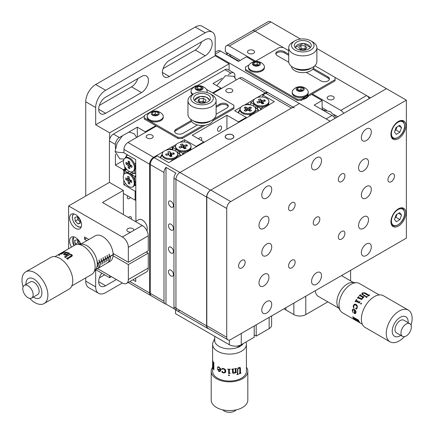 <?xml version="1.0" encoding="UTF-8"?>
<svg xmlns="http://www.w3.org/2000/svg" width="434" height="434" viewBox="0 0 434 434"><rect width="100%" height="100%" fill="white"/><g stroke="black" fill="none" stroke-linecap="round" stroke-linejoin="round"><path stroke-width="0.65" d="M127.634 195.875A2.886 1.665 120 0 0 127.303 197.351A2.886 1.665 120 0 0 127.9 198.674A2.886 1.665 120 0 0 130.455 197.503M131.193 219.089A2.886 1.665 120 0 0 131.383 217.987A2.886 1.665 120 0 0 130.786 216.669A2.886 1.665 120 0 0 128.486 217.521M234.892 77.648L234.892 75.445A5.631 3.25 120 0 0 233.725 72.863A5.631 3.25 120 0 0 230.91 73.145L228.322 74.637M197.253 85.677L224.937 69.695A5.631 3.25 -60 0 1 227.752 69.418L233.725 72.863M221.948 78.321L212.986 83.491L220.949 88.091L220.949 88.78M123.766 174.68L123.766 170.643L123.37 170.416L123.37 169.727L125.556 168.463M123.37 169.727L115.401 165.126L123.609 160.39M137.307 137.073L137.307 127.184L145.276 131.784L155.828 125.692M145.276 132.473L145.276 131.784M212.589 92.919L220.949 88.091M123.37 170.416L126.158 168.804M123.766 170.643L126.457 169.092M123.37 193.412L135.12 200.193L135.12 191.226L123.766 184.672L123.766 179.947M123.766 184.672L125.632 183.598M135.12 191.226L135.913 190.765M135.12 200.193L135.913 199.738M122.372 135.809L119.383 137.535A5.631 3.25 120 0 0 115.401 144.43L115.401 148.466M115.401 144.43L109.428 140.979A5.631 3.25 -60 0 1 113.41 134.084L144.278 116.263M115.401 154.195L115.401 165.126M109.428 140.979L109.428 182.372L68.605 205.944L122.372 236.991L142.287 225.49A8.447 4.877 60 0 1 148.26 235.841L148.26 250.787L128.345 262.282L113.062 253.461M137.307 127.184L128.746 132.126M168.473 271.657A3.521 2.034 -120 0 0 170.014 275.199A3.521 2.034 -120 0 0 172.727 276.143A3.521 2.034 -120 0 0 173.454 274.532A3.521 2.034 -120 0 0 171.918 270.99A3.521 2.034 -120 0 0 169.206 270.046A3.521 2.034 -120 0 0 168.473 271.657M168.473 225.664A3.521 2.034 -120 0 0 170.014 229.206A3.521 2.034 -120 0 0 172.727 230.15A3.521 2.034 -120 0 0 173.454 228.539A3.521 2.034 -120 0 0 171.918 224.996A3.521 2.034 -120 0 0 169.206 224.052A3.521 2.034 -120 0 0 168.473 225.664M168.473 248.66A3.521 2.034 -120 0 0 170.014 252.203A3.521 2.034 -120 0 0 172.727 253.147A3.521 2.034 -120 0 0 173.454 251.536A3.521 2.034 -120 0 0 171.918 247.993A3.521 2.034 -120 0 0 169.206 247.049A3.521 2.034 -120 0 0 168.473 248.66M168.473 202.667A3.521 2.034 -120 0 0 170.014 206.21A3.521 2.034 -120 0 0 172.727 207.154A3.521 2.034 -120 0 0 173.454 205.542A3.521 2.034 -120 0 0 171.918 202A3.521 2.034 -120 0 0 169.206 201.056A3.521 2.034 -120 0 0 168.473 202.667M226.429 134.947A4.367 2.523 180 0 1 231.186 134.399A4.367 2.523 180 0 1 233.883 136.726A4.367 2.523 180 0 1 232.602 138.511A4.367 2.523 180 0 1 227.845 139.054A4.367 2.523 180 0 1 225.148 136.726A4.367 2.523 180 0 1 226.429 134.947M294.268 107.816A5.631 3.25 120 0 0 291.453 108.099L265.76 93.267L262.771 94.992L274.326 101.659L262.575 108.674L168.772 162.598L157.222 155.931L154.238 157.65L179.926 172.488A5.631 3.25 120 0 0 175.944 179.383L175.944 308.162A5.631 3.25 120 0 0 177.11 310.739A5.631 3.25 120 0 0 179.926 310.462M265.76 93.267A5.631 3.25 -60 0 1 268.575 92.984L293.102 107.144M173.953 307.012A5.631 3.25 -60 0 0 175.119 309.588L177.11 310.739A5.631 3.25 -60 0 1 175.944 308.162L175.944 179.383A5.631 3.25 -60 0 1 179.926 172.488L299.417 103.498L330.084 121.205L210.593 190.19A5.631 3.25 120 0 0 206.611 197.09L173.953 178.233L173.953 307.012L206.611 325.869A5.631 3.25 120 0 0 207.778 328.446A5.631 3.25 120 0 0 208.624 328.701M173.953 178.233A5.631 3.25 -60 0 1 175.944 173.101L165.989 167.35A5.631 3.25 120 0 0 163.992 172.488L163.992 301.261A5.631 3.25 120 0 0 165.159 303.843A5.631 3.25 120 0 0 165.989 304.098L174.484 309.003M165.159 303.843L151.423 295.907A5.631 3.25 -60 0 1 150.251 293.33L163.992 301.261M163.992 172.488L150.251 164.551A5.631 3.25 -60 0 1 154.238 157.65M210.593 190.19L179.926 172.488L291.453 108.099M262.771 94.992L262.771 97.053M150.251 164.551L150.251 293.33M165.989 167.35L165.989 304.098M219.555 126.321A2.886 1.665 120 0 0 217.673 128.865A2.886 1.665 120 0 0 218.112 131.177A2.886 1.665 120 0 0 219.555 131.035A2.886 1.665 120 0 0 221.443 128.491A2.886 1.665 120 0 0 220.998 126.18A2.886 1.665 120 0 0 219.555 126.321M201.354 140.475A2.886 1.665 120 0 0 201.088 137.676A2.886 1.665 120 0 0 199.64 137.822A2.886 1.665 120 0 0 198.528 138.842M231.805 89.182A3.521 2.034 0 0 0 227.969 88.742A3.521 2.034 0 0 0 225.794 90.619A3.521 2.034 0 0 0 226.825 92.057A3.521 2.034 0 0 0 230.666 92.496A3.521 2.034 0 0 0 232.836 90.619A3.521 2.034 0 0 0 231.805 89.182M152.144 135.175A3.521 2.034 0 0 0 148.309 134.735A3.521 2.034 0 0 0 146.133 136.612A3.521 2.034 0 0 0 147.164 138.05A3.521 2.034 0 0 0 151.005 138.489A3.521 2.034 0 0 0 153.175 136.612A3.521 2.034 0 0 0 152.144 135.175M163.553 151.585L153.641 157.309A5.631 3.25 120 0 0 149.654 164.209L123.967 149.377L123.967 152.822L135.717 159.609L135.913 221.269M135.717 278.123L135.717 281.487L132.815 279.811M184.51 141.967L184.51 139.715L179.92 142.368M176.35 144.424L165.631 150.386M172.358 149.833L172.358 146.73M196.059 147.077L196.059 146.383L184.51 139.715M203.823 142.591L203.823 141.902L196.059 146.383M238.478 122.583L238.478 121.894L226.928 115.227L192.273 135.234L203.823 141.902M226.928 129.256L226.928 115.227M246.246 118.102L246.246 117.413L238.478 121.894M240.875 107.171L234.691 110.741L246.246 117.413M246.843 104.697L246.843 103.726L244.445 105.115M213.186 93.267L239.47 78.087A5.631 3.25 -60 0 1 242.291 77.811L267.979 92.643A5.631 3.25 120 0 0 265.163 92.919L256.841 97.726M268.261 92.843A5.631 3.25 120 0 0 267.979 92.643M254.763 98.925L246.843 103.726M123.967 149.377A5.631 3.25 -60 0 1 127.949 142.477L156.424 126.034M129.826 281.536L149.654 292.983A5.631 3.25 120 0 0 150.82 295.565A5.631 3.25 120 0 0 151.135 295.706M149.654 292.983L149.654 164.209M172.162 149.801L172.162 146.616M175.916 151.222L175.916 149.475L172.759 147.652L172.759 149.914M175.607 146.844A7.747 4.47 0 0 0 176.54 149.475L175.916 149.475M175.596 146.014L172.759 147.652M177.962 153.186L177.962 150.538M179.329 153.972L179.329 151.33M179.557 154.103L179.557 151.379M182.714 154.781L182.714 153.397L183.907 154.086M179.557 151.216A7.747 4.47 0 0 0 186.007 151.499L182.714 153.397L179.557 151.574M190.548 150.256L190.26 149.28M186.007 151.499L188.66 150.538M190.521 148.938L191.676 149.605M255.832 105.587L255.832 108.229M257.199 106.373L257.199 109.015M253.461 101.057L250.624 102.695L254.405 104.518A7.747 4.47 0 0 1 253.478 101.887M253.781 104.518L253.781 106.265M250.624 102.695L250.624 104.963M257.422 106.422L257.422 109.151M260.584 109.824L260.584 108.44L263.877 106.542L266.525 105.581M257.422 106.618L261.778 109.135M257.422 106.259A7.747 4.47 0 0 0 263.877 106.542M268.358 105.104L268.131 104.323M268.391 103.981L269.346 104.534M124.764 166.564L124.764 168.001L126.272 168.875M125.035 158.209L127.102 154.634M127.45 154.835L125.735 157.808M131.616 171.962L134.719 173.752L134.719 169.944A7.747 4.47 -120 0 1 133.195 171.338M135.717 165.343L134.882 165.148L134.676 164.399L135.717 162.598M135.218 167.453L134.882 165.148M135.717 173.177L134.719 173.752M177.425 152.871L180.522 154.661L177.229 156.566A7.747 4.47 0 0 0 177.674 154.547M169.325 149.632L170.567 148.916L172.076 149.784M162.224 154.857L160.509 157.824M160.162 157.623L162.224 154.048M171.365 161.101L172.406 159.3L173.155 159.104L173.741 159.728M173.155 159.104L175.206 158.312M180.522 155.811L180.522 154.661M255.539 109.59A7.747 4.47 0 0 1 255.1 111.609L258.393 109.71L255.29 107.914M258.393 109.71L258.393 111.088M251.753 114.923L251.02 114.147L253.071 113.355M250.228 114.847L250.228 115.802M249.941 104.827L248.432 103.959L247.19 104.675M240.094 109.9L238.374 112.867M249.029 116.491L250.272 114.343M238.027 112.666L240.094 109.091M135.913 185.936L134.676 185.22L134.719 176.28L131.562 174.457L133.753 173.193M135.913 176.969L134.719 176.28L135.913 175.591M134.882 184.884L135.913 184.64M134.719 180.083A7.747 4.47 -120 0 0 131.252 174.636L131.562 174.457M128.187 172.819L124.764 170.529L124.764 173.551M126.728 169.396L124.764 170.529M127.922 172.352L129.435 171.479M131.236 174.381L133.526 173.063M129.869 173.595L132.158 172.271M191.6 121.477L176.041 130.46A4.931 2.848 0 0 0 174.701 131.898M191.112 120.614L176.041 129.31A4.931 2.848 0 0 0 174.598 131.323A4.931 2.848 0 0 0 176.041 133.336A4.931 2.848 0 0 0 183.012 133.336L197.497 124.976M216.116 114.223L226.825 108.039A4.931 2.848 0 0 0 228.268 106.026A4.931 2.848 0 0 0 225.23 103.4A4.931 2.848 0 0 0 219.854 104.014L216.116 106.178M228.17 106.601A4.931 2.848 0 0 0 224.758 104.453A4.931 2.848 0 0 0 219.854 105.164L216.116 107.328M213.278 119.426L233.899 107.523L233.899 105.223L206.497 89.404M200.302 85.829L196.059 85.677L144.278 115.569L144.278 117.869L178.135 137.415L182.117 137.415L202.738 125.513M182.117 137.415L182.117 138.565L205.146 125.269M212.861 120.82L233.899 108.674L233.899 107.523M182.117 138.565L178.135 138.565L178.135 137.415M144.278 117.869L144.278 119.019L178.135 138.565M208.005 94.872A8.447 4.877 0 0 0 198.799 93.82A8.447 4.877 0 0 0 193.586 98.323A8.447 4.877 0 0 0 196.059 101.773A8.447 4.877 0 0 0 205.266 102.831A8.447 4.877 0 0 0 210.479 98.323A8.447 4.877 0 0 0 208.005 94.872M194.069 102.923A11.268 6.505 0 0 0 209.996 102.923A11.268 6.505 0 0 0 209.996 93.728A11.268 6.505 0 0 0 209.996 93.722L211.987 94.872A14.083 8.132 180 0 1 216.116 100.623A14.083 8.132 180 0 1 207.419 108.137A14.083 8.132 180 0 1 192.072 106.373A14.083 8.132 180 0 1 187.949 100.623A14.083 8.132 180 0 1 192.072 94.872L194.069 93.728A11.268 6.505 0 0 0 194.069 102.923M211.987 120.169L209.996 121.319A11.268 6.505 180 0 1 194.069 121.319L192.072 120.169A14.083 8.132 0 0 0 211.987 120.169A14.083 8.132 0 0 0 216.116 114.419L216.116 100.623M210.881 120.744A11.268 6.505 180 0 1 194.069 121.319L192.072 120.169A14.083 8.132 0 0 1 187.949 114.419L187.949 100.623M211.987 94.872L209.996 93.728A11.268 6.505 0 0 0 194.069 93.728M232.505 138.451A4.226 2.441 180 0 1 226.526 138.451A4.226 2.441 180 0 1 226.526 135.001A4.226 2.441 180 0 1 232.505 135.001A4.226 2.441 180 0 1 232.505 138.451M213.289 119.307A11.268 6.505 180 0 1 206.112 125.084A11.268 6.505 180 0 1 194.069 123.619A11.268 6.505 180 0 1 190.776 119.307M206.752 92.42A8.029 4.633 0 0 0 207.04 91.547A8.029 4.633 0 0 0 207.072 91.129A8.029 4.633 0 0 0 206.264 89.1A9.439 9.439 0 0 0 191.828 89.1A8.029 4.633 0 0 0 191.052 90.711A8.029 4.633 0 0 0 191.02 91.129A8.029 4.633 0 0 0 193.135 94.265M203.041 88.417A4.014 2.316 0 0 0 199.407 85.899A4.014 2.316 0 0 0 195.05 87.999A4.014 2.316 0 0 0 198.685 90.516A4.014 2.316 0 0 0 203.041 88.417M207.029 92.496A8.029 4.633 0 0 0 207.072 92.003L207.072 91.129M201.68 87.625A8.029 4.633 0 0 0 200.92 87.494M202.282 88.373L200.41 89.909L197.172 89.74L195.805 88.037L197.682 86.502L200.92 86.67L202.282 88.373M191.02 91.129L191.02 92.003A8.029 4.633 0 0 0 192.463 94.65M196.965 89.48L197.682 88.894L200.92 89.062L200.92 86.67M197.682 88.894L197.682 86.502M201.002 89.426A2.816 1.627 0 0 0 199.298 88.981A2.816 1.627 0 0 0 196.976 89.496M147.207 116.42L147.207 116.42A8.029 4.633 0 0 0 155.226 121.053A8.029 4.633 0 0 0 163.26 116.426A8.029 4.633 0 0 0 163.26 116.42A8.029 4.633 0 0 0 162.452 114.397A9.439 9.439 0 0 0 148.016 114.397A8.029 4.633 0 0 0 147.207 116.42L147.207 117.294A8.029 4.633 0 0 0 155.231 121.932A8.029 4.633 0 0 0 163.26 117.299A8.029 4.633 0 0 0 163.26 117.294L163.26 116.42M155.236 111.185A4.014 2.316 0 0 0 151.216 113.502A4.014 2.316 0 0 0 155.231 115.818A4.014 2.316 0 0 0 159.245 113.502A4.014 2.316 0 0 0 155.236 111.185M158.052 112.563L158.047 114.44L155.231 115.379L152.415 114.44L152.415 112.563L155.236 111.625L158.052 112.563M153.186 114.695L155.236 114.017L157.276 114.695M155.236 114.017L155.236 111.625M152.415 114.44L152.415 112.563M157.195 114.728A2.816 1.627 0 0 0 153.273 114.728M199.168 101.903L199.19 98.865L197.975 101.165L200.817 102.923L204.875 102.381L206.09 100.08L203.248 98.323L203.248 101.312L204.897 102.337A3.608 2.083 0 0 0 204.669 102.191A3.608 2.083 0 0 0 201.219 101.583A3.608 2.083 0 0 0 199.521 102.12M203.248 98.323L199.19 98.865M203.248 101.312L199.19 101.854M175.569 146.383L175.569 147.305A7.747 4.47 0 0 0 176.437 149.367A7.747 4.47 0 0 0 177.837 150.468A7.747 4.47 0 0 0 188.79 150.468A7.747 4.47 0 0 0 191.058 147.305L191.058 146.383A7.747 4.47 0 0 0 190.19 144.327A7.747 4.47 0 0 0 181.477 142.043A7.747 4.47 0 0 0 175.569 146.383A7.747 4.47 0 0 0 176.437 148.444A7.747 4.47 0 0 0 185.15 150.728A7.747 4.47 0 0 0 191.058 146.383M184.917 148.65L185.003 146.958L186.181 148.276L184.331 148.829L183.153 147.517A1.964 1.134 0 0 1 182.318 147.359L180.039 148.043L179.085 146.974L181.358 146.291L181.483 147.614M185.003 146.958A1.964 1.134 0 0 0 185.269 146.475L187.542 145.797L186.582 144.728L185.85 146.301M184.938 148.254L184.727 148.71M184.032 148.493L184.309 145.412L186.582 144.728M183.598 148.01L183.474 145.254A1.964 1.134 0 0 1 184.309 145.412M181.7 147.544L181.624 145.808L180.441 144.495L182.291 143.942L183.474 145.254M182.291 143.942L183.056 147.506M181.624 145.808A1.964 1.134 0 0 0 181.358 146.291M132.62 186.897L133.417 186.436A7.747 4.47 -120 0 0 135.017 182.893A7.747 4.47 -120 0 0 129.544 173.405A7.747 4.47 -120 0 0 129.05 173.144A7.747 4.47 -120 0 0 125.67 173.02L124.873 173.481A7.747 4.47 -120 0 0 123.788 180.007A7.747 4.47 -120 0 0 129.24 186.772A7.747 4.47 -120 0 0 132.62 186.897A7.747 4.47 -120 0 0 133.705 180.37A7.747 4.47 -120 0 0 128.252 173.605A7.747 4.47 -120 0 0 124.873 173.481M129.272 177.783L127.905 178.428L127.742 176.253L129.207 176.947L129.375 179.123A1.964 1.134 -120 0 1 129.847 179.855L131.654 180.712L131.784 182.481L129.983 181.629L131.475 180.625M129.918 181.721L129.587 181.949A1.964 1.134 -120 0 0 129.771 181.857A1.964 1.134 -120 0 0 129.983 181.629M129.587 181.949L129.75 184.124L128.28 183.436L130.813 180.311M129.663 179.519L127.639 180.522L125.838 179.671L125.703 177.897L127.509 178.748A1.964 1.134 -120 0 1 127.905 178.428M125.838 179.671L129.354 178.862M130.032 179.942L128.117 181.255A1.964 1.134 -120 0 1 127.639 180.522M128.28 183.436L128.117 181.255M132.815 171.604L133.612 171.142A7.747 4.47 -120 0 0 135.218 167.6A7.747 4.47 -120 0 0 129.739 158.112L131.383 159.061L129.739 158.112A7.747 4.47 -120 0 0 125.871 157.732L125.073 158.188A7.747 4.47 -120 0 0 123.885 164.394A7.747 4.47 -120 0 0 128.947 171.218A7.747 4.47 -120 0 0 132.815 171.604A7.747 4.47 -120 0 0 134.003 165.397A7.747 4.47 -120 0 0 128.947 158.573A7.747 4.47 -120 0 0 125.073 158.188M129.679 162.435L127.77 163.368A1.964 1.134 -120 0 1 128.209 163.113L128.209 161.025L129.679 161.871L129.679 163.965A1.964 1.134 -120 0 1 130.119 164.725L131.931 165.772L131.931 167.475L130.119 166.428L131.469 165.506M129.771 164.09L127.77 165.072L125.958 164.025L125.958 162.321L127.77 163.368M128.209 161.887L129.332 161.67M125.958 164.025L129.679 163.303M131.448 165.49L129.679 166.678A1.964 1.134 -120 0 0 129.972 166.564A1.964 1.134 -120 0 0 130.119 166.428M129.679 166.678L129.679 168.772L128.209 167.92L130.694 165.056M130.059 164.584L128.209 165.826L128.209 167.92M127.77 165.072A1.964 1.134 -120 0 0 128.209 165.826M128.312 161.085A4.883 2.821 -120 0 0 128.345 161.86M129.164 164.388A4.883 2.821 -120 0 0 129.495 164.963M162.224 154.086L162.224 155.009A7.747 4.47 0 0 0 164.491 158.171A7.747 4.47 0 0 0 171.913 159.338A7.747 4.47 0 0 0 175.444 158.171A7.747 4.47 0 0 0 177.712 155.009L177.712 154.086A7.747 4.47 0 0 0 168.029 149.763A7.747 4.47 0 0 0 162.224 154.086A7.747 4.47 0 0 0 171.913 158.415A7.747 4.47 0 0 0 177.712 154.086M168.582 154.916L168.544 153.311L167.898 151.878L169.916 151.574L170.486 156.533M168.224 154.971L168.099 153.744A1.964 1.134 0 0 1 168.544 153.311M171.354 156.403L171.397 154.867L172.038 156.3L170.019 156.603L169.379 155.171A1.964 1.134 0 0 1 168.62 154.911L166.141 155.285L165.62 154.119L168.099 153.744M165.62 154.119L166.352 155.253M171.397 154.867A1.964 1.134 0 0 0 171.837 154.428L174.322 154.059L173.795 152.893L173.063 154.249M171.001 156.452L171.316 153.267L173.795 152.893M170.649 156.506L170.562 153.007A1.964 1.134 0 0 1 171.316 153.267M169.916 151.574L170.562 153.007M253.434 101.431L253.434 102.348A7.747 4.47 0 0 0 254.15 104.225A7.747 4.47 0 0 0 255.702 105.511A7.747 4.47 0 0 0 266.655 105.511A7.747 4.47 0 0 0 268.923 102.348L268.923 101.431A7.747 4.47 0 0 0 268.207 99.549A7.747 4.47 0 0 0 259.516 97.064A7.747 4.47 0 0 0 253.434 101.431A7.747 4.47 0 0 0 254.15 103.308A7.747 4.47 0 0 0 262.847 105.798A7.747 4.47 0 0 0 268.923 101.431M262.749 103.699L262.825 102.044L263.899 103.39L262.011 103.894L260.932 102.554A1.964 1.134 0 0 1 260.107 102.381L257.785 102.999L256.906 101.909L259.234 101.285L259.358 102.581M262.825 102.044A1.964 1.134 0 0 0 263.123 101.572L265.451 100.948L264.577 99.858L263.839 101.382M261.941 103.813L262.25 100.482L264.577 99.858M261.55 103.325L261.425 100.303A1.964 1.134 0 0 1 262.25 100.482M259.608 102.511L259.537 100.813L258.458 99.467L260.351 98.963L261.425 100.303M260.351 98.963L261.084 102.744M259.537 100.813A1.964 1.134 0 0 0 259.234 101.285M249.93 114.934A4.883 2.821 0 0 0 251.259 114.402M240.094 109.135L240.094 110.052A7.747 4.47 0 0 0 242.362 113.214L244.006 114.164L242.362 113.214A7.747 4.47 0 0 0 253.315 113.214A7.747 4.47 0 0 0 255.583 110.052L255.583 109.135A7.747 4.47 0 0 0 253.315 105.972A7.747 4.47 0 0 0 244.874 105.001A7.747 4.47 0 0 0 240.094 109.135A7.747 4.47 0 0 0 242.362 112.292A7.747 4.47 0 0 0 250.803 113.263A7.747 4.47 0 0 0 255.583 109.135M249.626 111.017L249.751 109.384L251.563 110.431L250.087 111.283L248.275 110.236A1.964 1.134 0 0 1 247.396 110.236L245.584 111.283L244.114 110.431L245.926 109.384L246.045 111.017M249.599 111.001L249.751 108.88L251.563 107.833L250.087 106.981L248.85 110.567M248.118 110.252L248.275 108.028L250.087 106.981M247.554 110.252L247.396 108.028A1.964 1.134 0 0 1 248.275 108.028M246.073 111.001L245.926 108.88L244.114 107.833L245.584 106.981L247.396 108.028M245.584 106.981L246.827 110.567M245.926 108.88A1.964 1.134 0 0 0 245.877 109.189A1.964 1.134 0 0 0 245.926 109.384M249.751 109.384A1.964 1.134 0 0 0 249.751 108.88M254.617 61.536L246.441 56.816L238.478 61.416L220.553 51.071L215.177 54.174M322.12 109.71L322.12 100.509L311.563 94.417M215.177 54.863L326.102 118.905L332.075 115.455L314.156 105.109L322.12 100.509M332.075 115.455A5.631 3.25 60 0 1 334.896 118.428M215.177 52.27L217.738 50.789A5.631 3.25 60 0 1 220.553 51.071M333.171 96.429A3.521 2.034 0 0 0 329.335 95.985A3.521 2.034 0 0 0 327.16 97.867A3.521 2.034 0 0 0 328.196 99.299A3.521 2.034 0 0 0 332.032 99.744A3.521 2.034 0 0 0 334.202 97.867A3.521 2.034 0 0 0 333.171 96.429M253.51 50.436A3.521 2.034 0 0 0 249.675 49.997A3.521 2.034 0 0 0 247.505 51.874A3.521 2.034 0 0 0 248.536 53.311A3.521 2.034 0 0 0 252.371 53.751A3.521 2.034 0 0 0 254.541 51.874A3.521 2.034 0 0 0 253.51 50.436M343.657 113.372A5.631 3.25 -120 0 0 340.842 110.399L366.529 95.567A5.631 3.25 60 0 1 369.345 98.54M300.529 39.065L270.941 21.977A5.631 3.25 60 0 0 268.12 21.7L252.192 30.901A5.631 3.25 60 0 1 255.008 31.177L283.288 47.507L255.008 31.177A5.631 3.25 -120 0 0 252.192 30.901L226.499 45.733A5.631 3.25 -120 0 0 225.333 48.31L225.333 51.76L240.268 60.38M255.604 61.189L229.315 46.009A5.631 3.25 -120 0 0 226.499 45.733M366.529 95.567L314.856 65.735M337.853 116.719L334.082 114.543M326.487 110.16L322.12 107.637M340.842 110.399L312.361 93.956M231.018 55.042L230.21 56.642M238.874 61.189L230.606 56.415M322.967 109.737L322.12 109.249M228.517 55.666L230.313 54.635M308.775 41.984A8.447 4.877 0 0 0 299.569 40.926A8.447 4.877 0 0 0 294.355 45.434A8.447 4.877 0 0 0 296.829 48.885A8.447 4.877 0 0 0 306.035 49.943A8.447 4.877 0 0 0 311.254 45.434A8.447 4.877 0 0 0 308.775 41.984M294.838 50.035A11.268 6.505 0 0 0 310.766 50.035A11.268 6.505 0 0 0 310.766 40.834L312.762 41.984A14.083 8.132 180 0 1 316.885 47.735A14.083 8.132 180 0 1 308.189 55.243A14.083 8.132 180 0 1 292.847 53.485A14.083 8.132 180 0 1 288.719 47.735A14.083 8.132 180 0 1 292.847 41.984L294.838 40.834A11.268 6.505 0 0 0 294.838 50.035M293.954 67.856A11.268 6.505 0 0 0 310.766 68.431A11.268 6.505 180 0 1 294.838 68.431L292.847 67.281A14.083 8.132 0 0 0 312.762 67.281A14.083 8.132 0 0 0 316.885 61.53L316.885 47.735M294.838 68.431L292.847 67.281A14.083 8.132 0 0 1 288.719 61.53L288.719 47.735M312.762 41.984L310.766 40.834A11.268 6.505 0 0 0 294.838 40.834M291.545 66.418A11.268 6.505 0 0 0 298.722 72.19A11.268 6.505 0 0 0 310.766 70.731A11.268 6.505 0 0 0 314.059 66.418M306.182 72.337L321.024 80.903A4.931 2.848 0 0 0 327.995 80.903A4.931 2.848 0 0 0 329.439 78.896A4.931 2.848 0 0 0 327.995 76.883L313.343 68.426M329.335 79.465A4.931 2.848 0 0 0 327.995 78.033L312.724 69.212M288.719 55.357L284.183 52.736A4.931 2.848 0 0 0 279.284 52.02A4.931 2.848 0 0 0 275.872 54.174M288.719 54.207L284.183 51.586A4.931 2.848 0 0 0 278.812 50.968A4.931 2.848 0 0 0 275.769 53.599A4.931 2.848 0 0 0 277.212 55.612L288.784 62.29M288.719 50.642L283.288 47.507L279.301 47.507L255.143 61.449M248.948 65.029L245.449 67.053L245.449 69.348L297.225 99.245L301.207 99.245L301.207 100.395L297.225 100.395L297.225 99.245M245.449 69.348L245.449 70.498L297.225 100.395M301.207 100.395L335.064 80.849L335.064 77.398L370.511 97.867L386.444 88.666L210.794 190.076A5.631 3.25 120 0 0 206.812 196.976L206.812 325.755A5.631 3.25 120 0 0 207.978 328.332L227.893 339.827A5.631 3.25 120 0 0 230.709 339.551L406.36 238.141L406.36 100.162L230.709 201.577A5.631 3.25 120 0 0 226.727 208.472L226.727 337.251A5.631 3.25 120 0 0 227.893 339.827M301.207 99.245L335.064 79.699M301.89 98.849A8.447 4.877 0 0 0 308.493 95.041M302.986 99.37A8.447 4.877 0 0 0 308.194 96.359M303.051 90.766A4.014 2.316 0 0 0 303.051 87.489A4.014 2.316 0 0 0 297.377 87.489A4.014 2.316 0 0 0 297.377 90.766A4.014 2.316 0 0 0 303.051 90.766M305.889 95.323A8.029 4.633 0 0 0 308.238 92.046A8.029 4.633 0 0 0 307.429 90.017A9.439 9.439 0 0 0 292.993 90.017A8.029 4.633 0 0 0 292.185 92.046A8.029 4.633 0 0 0 294.54 95.323A8.029 4.633 0 0 0 305.889 95.323M292.185 92.046L292.185 92.919A8.029 4.633 0 0 0 294.54 96.196A8.029 4.633 0 0 0 303.285 97.2A8.029 4.633 0 0 0 308.238 92.919L308.238 92.046M299.373 90.939L297.073 89.61L297.914 87.798L301.055 87.31L303.355 88.639L302.514 90.456L299.373 90.939M298.039 90.169L301.055 89.702L302.389 90.473M301.055 89.702L301.055 87.31M297.914 90.098L297.914 87.798M302.373 90.473A2.816 1.627 0 0 0 302.205 90.37A2.816 1.627 0 0 0 298.304 90.321M259.282 65.442A4.014 2.316 0 0 0 259.196 62.165A4.014 2.316 0 0 0 253.521 62.219A4.014 2.316 0 0 0 253.608 65.496A4.014 2.316 0 0 0 259.282 65.442M262.163 69.977A8.029 4.633 0 0 0 264.425 66.749A8.029 4.633 0 0 0 263.617 64.726A9.439 9.439 0 0 0 249.181 64.726A8.029 4.633 0 0 0 248.373 66.749A8.029 4.633 0 0 0 250.814 70.08A8.029 4.633 0 0 0 262.163 69.977M248.373 66.749L248.373 67.623A8.029 4.633 0 0 0 250.814 70.954A8.029 4.633 0 0 0 259.532 71.892A8.029 4.633 0 0 0 264.425 67.623L264.425 66.749M255.61 65.653L253.272 64.346L254.064 62.523L257.194 62.008L259.527 63.315L258.735 65.138L255.61 65.653M254.243 64.888L257.194 64.4L258.561 65.165M257.194 64.4L257.194 62.008M254.064 64.791L254.064 62.523M258.545 65.171A2.816 1.627 0 0 0 258.36 65.057A2.816 1.627 0 0 0 254.492 65.029M300.995 45.57L298.652 47.556L300.458 49.72L304.608 49.899L306.952 47.914L305.151 45.749L300.995 45.57L300.995 48.559L305.151 48.738L305.151 45.749M305.151 48.738L305.493 49.15M300.111 49.308L300.995 48.559M305.362 49.259A3.608 2.083 0 0 0 303.073 48.646A3.608 2.083 0 0 0 300.127 49.324M226.141 54.293A7.747 4.47 -60 0 1 227.118 52.791M226.939 54.755A7.747 4.47 -60 0 1 227.915 53.252M241.266 333.458L241.266 344.726L254.21 337.251L254.21 325.983M241.266 344.726A8.447 4.877 180 0 1 229.315 344.726L229.315 340.066M254.21 334.95L256.201 336.1L269.145 328.63L269.145 317.357M256.201 324.833L256.201 336.1M271.619 315.93L271.619 325.18A8.447 4.877 180 0 1 269.145 328.63M175.548 309.838L175.548 313.679L229.315 344.726M75.57 214.57A8.447 4.877 -120 0 0 71.35 214.152A8.447 4.877 -120 0 0 70.053 220.922A8.447 4.877 -120 0 0 75.57 228.365A8.447 4.877 -120 0 0 79.796 228.783A8.447 4.877 -120 0 0 81.093 222.013A8.447 4.877 -120 0 0 75.57 214.57M80.8 244.147A8.447 4.877 -120 0 0 75.57 237.566A8.447 4.877 -120 0 0 71.35 237.143A8.447 4.877 -120 0 0 71.464 247.098M130.835 232.103A3.521 2.034 180 0 1 127.851 231.528A3.521 2.034 180 0 1 126.82 230.091A3.521 2.034 180 0 1 128.99 228.213A3.521 2.034 180 0 1 132.826 228.653A3.521 2.034 180 0 1 133.856 230.091A3.521 2.034 180 0 1 133.824 230.378M123.37 214.57L123.37 190.423L109.428 182.372M142.287 225.49L102.457 202.494L123.37 190.423M148.26 235.841L128.345 247.337L128.345 262.282M128.345 247.337A8.447 4.877 -120 0 0 122.372 236.991M88.867 239.492L84.532 236.991L84.532 239.286L86.876 240.642M86.523 238.141L84.532 239.286M113.062 255.762L128.345 264.583L148.26 253.087L146.269 251.937M113.111 254.579L114.055 254.031M128.345 264.583L128.345 279.529L148.26 268.033A8.447 4.877 60 0 1 146.513 271.901L126.598 283.397A8.447 4.877 -120 0 0 128.345 279.529M148.26 253.087L148.26 268.033M95.686 269.698L95.686 286.89A14.083 8.132 -60 0 0 98.605 293.335A14.083 8.132 -60 0 0 105.646 292.641L122.372 282.979A8.447 4.877 -120 0 0 126.598 283.397M122.372 282.979L97.525 268.635M68.605 248.753L68.605 205.944M316.885 48.505L406.36 100.162M206.611 197.09L206.611 325.869M363.54 159.376A7.042 4.063 120 0 0 358.945 165.582A7.042 4.063 120 0 0 360.025 171.224A7.042 4.063 120 0 0 363.54 170.877A7.042 4.063 120 0 0 368.14 164.67A7.042 4.063 120 0 0 367.061 159.028A7.042 4.063 120 0 0 363.54 159.376M363.54 216.87A7.042 4.063 120 0 0 358.945 223.071A7.042 4.063 120 0 0 360.025 228.713A7.042 4.063 120 0 0 363.54 228.365A7.042 4.063 120 0 0 368.14 222.159A7.042 4.063 120 0 0 367.061 216.517A7.042 4.063 120 0 0 363.54 216.87M263.97 216.87A7.042 4.063 120 0 0 259.369 223.071A7.042 4.063 120 0 0 260.449 228.713A7.042 4.063 120 0 0 263.97 228.365A7.042 4.063 120 0 0 268.57 222.159A7.042 4.063 120 0 0 267.49 216.517A7.042 4.063 120 0 0 263.97 216.87M366.329 244.006A7.042 4.063 120 0 0 361.734 250.206A7.042 4.063 120 0 0 362.808 255.848A7.042 4.063 120 0 0 366.329 255.501A7.042 4.063 120 0 0 370.929 249.295A7.042 4.063 120 0 0 369.849 243.653A7.042 4.063 120 0 0 366.329 244.006M366.329 186.512A7.042 4.063 120 0 0 361.734 192.718A7.042 4.063 120 0 0 362.808 198.36A7.042 4.063 120 0 0 366.329 198.012A7.042 4.063 120 0 0 370.929 191.806A7.042 4.063 120 0 0 369.849 186.164A7.042 4.063 120 0 0 366.329 186.512M266.758 244A7.042 4.063 120 0 0 262.158 250.206A7.042 4.063 120 0 0 263.237 255.848A7.042 4.063 120 0 0 266.758 255.501A7.042 4.063 120 0 0 271.353 249.295A7.042 4.063 120 0 0 270.279 243.653A7.042 4.063 120 0 0 266.758 244M266.758 301.494A7.042 4.063 120 0 0 262.158 307.695A7.042 4.063 120 0 0 263.237 313.337A7.042 4.063 120 0 0 266.758 312.99A7.042 4.063 120 0 0 271.353 306.784A7.042 4.063 120 0 0 270.279 301.142A7.042 4.063 120 0 0 266.758 301.494M266.758 186.512A7.042 4.063 120 0 0 262.158 192.718A7.042 4.063 120 0 0 263.237 198.36A7.042 4.063 120 0 0 266.758 198.012A7.042 4.063 120 0 0 271.353 191.806A7.042 4.063 120 0 0 270.279 186.164A7.042 4.063 120 0 0 266.758 186.512M366.329 129.023A7.042 4.063 120 0 0 361.734 135.229A7.042 4.063 120 0 0 362.808 140.871A7.042 4.063 120 0 0 366.329 140.524A7.042 4.063 120 0 0 370.929 134.318A7.042 4.063 120 0 0 369.849 128.676A7.042 4.063 120 0 0 366.329 129.023M316.543 272.747A7.042 4.063 120 0 0 311.943 278.954A7.042 4.063 120 0 0 313.022 284.596A7.042 4.063 120 0 0 316.543 284.248A7.042 4.063 120 0 0 321.144 278.042A7.042 4.063 120 0 0 320.064 272.4A7.042 4.063 120 0 0 316.543 272.747M316.543 157.77A7.042 4.063 120 0 0 311.943 163.971A7.042 4.063 120 0 0 313.022 169.613A7.042 4.063 120 0 0 316.543 169.265A7.042 4.063 120 0 0 321.144 163.059A7.042 4.063 120 0 0 320.064 157.417A7.042 4.063 120 0 0 316.543 157.77M316.543 217.212A4.649 2.685 120 0 0 313.505 221.307A4.649 2.685 120 0 0 314.221 225.029A4.649 2.685 120 0 0 316.543 224.801A4.649 2.685 120 0 0 319.581 220.705A4.649 2.685 120 0 0 318.865 216.984A4.649 2.685 120 0 0 316.543 217.212M391.224 174.094A4.649 2.685 120 0 0 388.191 178.19A4.649 2.685 120 0 0 388.902 181.917A4.649 2.685 120 0 0 391.224 181.683A4.649 2.685 120 0 0 394.262 177.587A4.649 2.685 120 0 0 393.546 173.866A4.649 2.685 120 0 0 391.224 174.094M241.863 260.329A4.649 2.685 120 0 0 238.825 264.425A4.649 2.685 120 0 0 239.541 268.147A4.649 2.685 120 0 0 241.863 267.919A4.649 2.685 120 0 0 244.901 263.823A4.649 2.685 120 0 0 244.185 260.102A4.649 2.685 120 0 0 241.863 260.329M291.849 202.727A4.649 2.685 120 0 0 288.811 206.823A4.649 2.685 120 0 0 289.527 210.544A4.649 2.685 120 0 0 291.849 210.316A4.649 2.685 120 0 0 294.887 206.221A4.649 2.685 120 0 0 294.171 202.494A4.649 2.685 120 0 0 291.849 202.727M291.849 260.216A4.649 2.685 120 0 0 288.811 264.311A4.649 2.685 120 0 0 289.527 268.033A4.649 2.685 120 0 0 291.849 267.805A4.649 2.685 120 0 0 294.887 263.709A4.649 2.685 120 0 0 294.171 259.982A4.649 2.685 120 0 0 291.849 260.216M341.634 231.468A4.649 2.685 120 0 0 338.601 235.564A4.649 2.685 120 0 0 339.312 239.291A4.649 2.685 120 0 0 341.634 239.058A4.649 2.685 120 0 0 344.672 234.962A4.649 2.685 120 0 0 343.961 231.241A4.649 2.685 120 0 0 341.634 231.468M341.634 173.98A4.649 2.685 120 0 0 338.601 178.076A4.649 2.685 120 0 0 339.312 181.797A4.649 2.685 120 0 0 341.634 181.569A4.649 2.685 120 0 0 344.672 177.473A4.649 2.685 120 0 0 343.961 173.752A4.649 2.685 120 0 0 341.634 173.98M398.396 208.819A10.562 6.098 120 0 0 391.495 218.128A10.562 6.098 120 0 0 393.112 226.591A10.562 6.098 120 0 0 398.396 226.065A10.562 6.098 120 0 0 405.296 216.761A10.562 6.098 120 0 0 403.674 208.298A10.562 6.098 120 0 0 398.396 208.819M398.396 121.433A10.562 6.098 120 0 0 391.495 130.743A10.562 6.098 120 0 0 393.112 139.206A10.562 6.098 120 0 0 398.396 138.685A10.562 6.098 120 0 0 405.296 129.375A10.562 6.098 120 0 0 403.674 120.912A10.562 6.098 120 0 0 398.396 121.433M263.97 274.359A7.042 4.063 120 0 0 259.369 280.559A7.042 4.063 120 0 0 260.449 286.201A7.042 4.063 120 0 0 263.97 285.854A7.042 4.063 120 0 0 268.57 279.648A7.042 4.063 120 0 0 267.49 274.006A7.042 4.063 120 0 0 263.97 274.359M148.461 80.502A9.857 5.691 120 0 0 146.421 75.988A9.857 5.691 120 0 0 141.489 76.476L105.646 97.173A9.857 5.691 120 0 0 99.202 105.863A9.857 5.691 120 0 0 100.715 113.762A9.857 5.691 120 0 0 105.646 113.274L141.489 92.578A9.857 5.691 120 0 0 148.461 80.502M212.188 43.709A9.857 5.691 120 0 0 210.148 39.196A9.857 5.691 120 0 0 205.217 39.684L169.374 60.38A9.857 5.691 120 0 0 162.934 69.066A9.857 5.691 120 0 0 164.443 76.964A9.857 5.691 120 0 0 169.374 76.476L205.217 55.78A9.857 5.691 120 0 0 212.188 43.709M111.419 276.659L109.628 277.695L95.735 269.671M85.731 277.89L85.731 281.14A14.083 8.132 120 0 0 88.644 287.59L98.605 293.335M95.686 124.77L215.177 55.78L215.177 38.534A14.083 8.132 120 0 0 212.259 32.089A14.083 8.132 120 0 0 205.217 32.789L105.646 90.277A14.083 8.132 120 0 0 95.686 107.523L95.686 124.77L109.628 132.82L109.628 139.428M212.259 32.089L202.304 26.338A14.083 8.132 120 0 0 195.262 27.038L95.686 84.527A14.083 8.132 120 0 0 85.731 101.773L85.731 196.054M109.628 275.623L109.628 277.695M109.628 132.82L229.114 63.831L229.114 70.205M215.177 55.78L229.114 63.831M163.076 68.615L195.262 50.035A9.857 5.691 120 0 0 201.56 41.8M99.348 105.408L131.535 86.827A9.857 5.691 120 0 0 137.833 78.592M99.348 277.879L104.648 274.82M101.811 273.181A9.857 5.691 120 0 0 100.715 286.228A9.857 5.691 120 0 0 105.646 285.74L116.399 279.534M293.84 303.1L293.84 314.601A8.447 4.877 0 0 0 305.791 314.601L305.791 296.205A8.447 4.877 180 0 1 305.704 296.254M350.596 270.333L350.596 280.858M327.844 301.869L305.791 314.601M320.59 297.681L318.312 296.362A14.789 8.539 120 0 1 315.296 290.715L305.791 296.205M284.227 308.655A8.447 4.877 0 0 0 285.876 310.001L285.876 307.701M293.84 314.601L285.876 310.001M77.605 217.206A3.608 2.083 -120 0 0 77.632 217.825A3.608 2.083 -120 0 0 79.232 221.036A3.608 2.083 -120 0 0 80.138 221.758M80.252 222.647L78.017 223.939L80.312 223.125L79.856 219.506L77.111 216.696L74.816 217.505L75.272 221.128L77.86 219.631L77.55 217.146M78.017 223.939L75.272 221.128M80.165 221.991L77.86 219.631M77.605 240.203A3.608 2.083 -120 0 0 77.632 240.821A3.608 2.083 -120 0 0 79.232 244.033A3.608 2.083 -120 0 0 79.525 244.309M79.503 244.309L77.86 242.628L77.55 240.143M75.852 244.716L75.272 244.125L74.816 240.501L77.111 239.693L79.856 242.503L80.078 244.277M77.86 242.628L75.272 244.125M400.305 120.619A9.857 5.691 -60 0 1 402.524 121.064L403.598 121.992C408.09 130.911 397.148 141.001 392.667 138.137A9.857 5.691 -60 0 1 391.701 137.29A9.857 5.691 -60 0 1 391.175 136.433M395.141 130.162A4.324 2.495 120 0 0 396.719 127.612A4.324 2.495 120 0 0 396.915 126.967M394.468 132.023L396.351 134.388L399.877 132.191L401.526 127.634L399.643 125.269L396.112 127.466L394.468 132.023M398.575 125.936L401.526 127.634M399.877 132.191L395.895 129.891L396.964 126.94M395.895 129.891L395.048 130.422M402.524 121.064A9.857 5.691 -60 0 1 403.495 121.905M394.468 219.409L396.351 221.769L399.877 219.577L401.526 215.02L399.643 212.655L396.112 214.852L394.468 219.409M398.575 213.316L401.526 215.02M399.877 219.577L395.895 217.277L396.964 214.32M395.895 217.277L395.048 217.803M395.141 217.548A4.324 2.495 120 0 0 396.915 214.353M124.178 159.034L119.817 158.871L115.102 151.504L117.18 143.079L122.572 135.62L129.142 132.055L134.296 133.786L136.612 137.475M216.729 85.65L225.425 75.744L233.872 76.297L236.188 79.986M329.091 113.735L322.717 110.052M106.959 263.172L108.712 261.762L107.768 262.722L110.052 261.409A14.789 8.539 -120 0 0 113.111 254.639A14.789 8.539 -120 0 0 106.655 239.758A14.789 8.539 -120 0 0 95.263 235.798L80.632 244.244M98.909 267.219A14.789 8.539 -120 0 0 100.265 262.255L100.466 262.141A14.789 8.539 -120 0 1 99.109 267.105L98.909 267.219M103.759 263.123A14.789 8.539 -120 0 0 104.247 259.955L104.448 259.841A14.789 8.539 -120 0 1 103.959 263.009L103.759 263.123M107.74 260.823L107.941 260.709A14.789 8.539 -120 0 0 108.429 257.541L108.229 257.655A14.789 8.539 -120 0 1 107.74 260.823M108.863 261.474A14.789 8.539 -120 0 0 110.225 256.51L110.42 256.391A14.789 8.539 -120 0 1 109.064 261.36L108.863 261.474M105.75 261.973L105.95 261.859A14.789 8.539 -120 0 0 106.438 258.691L106.238 258.805A14.789 8.539 -120 0 1 105.75 261.973M101.768 264.273A14.789 8.539 -120 0 0 102.256 261.105L102.457 260.991A14.789 8.539 -120 0 1 101.968 264.16L101.768 264.273M97.786 266.574L97.986 266.46A14.789 8.539 -120 0 0 98.475 263.292L98.274 263.405A14.789 8.539 -120 0 1 97.786 266.574M95.415 269.856L98.773 267.534L97.249 268.782M106.753 263.313L97.558 268.619M97.281 263.894L112.731 254.97A14.789 8.539 -120 0 0 112.731 254.856A14.789 8.539 -120 0 0 112.731 254.742L97.276 263.666M101.458 261.127A14.789 8.539 -120 0 0 101.23 258.697L101.03 258.81A14.789 8.539 60 0 1 101.263 261.241L101.252 261.008M99.467 262.277A14.789 8.539 -120 0 0 99.24 259.847L99.039 259.961A14.789 8.539 60 0 1 99.267 262.391L99.261 262.158M63.906 253.917A14.789 8.539 60 0 1 63.95 253.885L66.114 252.322M97.276 263.541L97.476 263.427A14.789 8.539 -120 0 0 97.243 260.997L97.048 261.111A14.789 8.539 60 0 1 97.276 263.541M103.254 260.091L103.449 259.977A14.789 8.539 -120 0 0 103.221 257.546L103.021 257.66A14.789 8.539 60 0 1 103.254 260.091M105.245 258.941L105.44 258.827A14.789 8.539 -120 0 0 105.212 256.396L105.012 256.51A14.789 8.539 60 0 1 105.245 258.941M107.236 257.791L107.437 257.677A14.789 8.539 -120 0 0 107.203 255.246L107.003 255.36A14.789 8.539 60 0 1 107.236 257.791M109.227 256.646L109.428 256.527A14.789 8.539 -120 0 0 109.194 254.096L108.994 254.21A14.789 8.539 60 0 1 109.227 256.646M107.448 262.83L107.014 263.161M113.708 254.232A12.955 7.481 -120 0 0 113.757 253.857M240.067 346.337L240.067 345.301M239.872 346.446L239.872 345.377M239.763 346.278L239.763 346.05A14.789 8.539 180 0 1 237.539 347.064L237.539 347.298A14.789 8.539 0 0 0 239.763 346.278M320.813 297.795L331.278 303.833A14.789 8.539 120 0 0 331.484 303.963L330.806 303.572M353.081 312.757L352.18 310.326L352.582 309.382L353.341 309.035L354.426 309.323L355.934 311.205L356.075 312.616L354.204 313.473A16.899 9.754 120 0 1 354.567 310.196L352.755 310.066L352.549 310.695L353.081 312.757A14.789 8.539 120 0 0 353.108 312.73L352.218 310.31L352.62 309.371L353.379 309.024M331.25 303.767L330.458 303.361L331.25 303.767M367.18 296.547L367.419 296.682A16.899 9.754 120 0 0 366.377 297.572L366.139 297.436A16.899 9.754 120 0 1 366.253 297.333L366.247 296.905L362.374 294.675L361.777 293.834L362.379 292.907L364.81 292.787L368.808 295.098L369.339 295.055A16.899 9.754 120 0 1 369.491 294.968L369.73 295.104A16.899 9.754 120 0 0 368.244 296.064L368.005 295.923A16.899 9.754 120 0 1 368.184 295.798L368.211 295.478L364.159 293.134L362.623 293.238L362.607 294.474L366.415 296.677L367.066 296.639A16.899 9.754 120 0 1 367.18 296.547A14.789 8.539 -60 0 1 367.18 296.596L367.392 296.704M355.473 313.098L355.842 312.447L355.093 310.603A14.789 8.539 -60 0 1 355.061 310.619L354.806 310.375A16.899 9.754 120 0 0 354.475 312.947L355.804 312.464L355.055 310.614M321.491 298.196L321.024 297.925M77.398 244.44L81.625 244.185A14.93 8.62 60 0 1 92.54 250.988A14.93 8.62 60 0 1 97.227 265.093A14.93 8.62 60 0 1 95.963 269.026L93.63 272.557A16.899 9.754 -120 0 0 95.057 268.109A16.899 9.754 -120 0 0 89.757 252.143A16.899 9.754 -120 0 0 77.398 244.44A16.899 9.754 -120 0 0 74.724 245.215L61.671 252.751M66.771 258.116A16.899 9.754 -120 0 0 66.597 257.98L66.359 258.116A16.899 9.754 -120 0 1 67.807 259.331L68.046 259.19A16.899 9.754 -120 0 0 67.905 259.06L67.856 258.669L71.849 256.364L71.865 254.698L70.585 254.232L69.283 254.552L65.415 256.787L64.818 256.776A16.899 9.754 -120 0 0 64.699 256.711L64.46 256.847A16.899 9.754 -120 0 1 65.529 257.519L65.767 257.384A16.899 9.754 -120 0 0 65.648 257.302L65.708 256.901L69.521 254.704L71.333 254.812L71.328 255.843L67.27 258.187L66.771 258.116M65.469 254.872L63.429 254.34L66.342 252.132A16.899 9.754 -120 0 1 67.633 252.479L64.46 253.977L64.08 254.335L64.351 254.617L65.897 254.622L68.274 253.25L68.393 252.762A16.899 9.754 -120 0 1 69.728 253.396L68.805 253.505L66.283 255.257A16.899 9.754 -120 0 1 66.402 255.317L64.97 255.159L65.469 254.872M63.559 252.387L63.657 252.062A16.899 9.754 -120 0 1 65.312 251.997L64.037 252.371L61.655 254.069L60.407 254.21L63.559 252.387M58.845 255.062L59.702 254.877L58.845 255.062M58.02 254.861L60.321 253.635M60.554 253.521L57.456 255.203M61.454 252.886L61.807 252.718M29.724 298.353A18.304 10.568 -120 0 0 44.1 303.55L68.995 289.174A18.304 10.568 -120 0 0 72.717 282.268A18.304 10.568 -120 0 0 65.393 263.026A18.304 10.568 -120 0 0 50.686 257.471L25.79 271.841A18.304 10.568 -120 0 0 22.069 278.753A18.304 10.568 -120 0 0 23.1 286.885M44.1 303.55A18.304 10.568 -120 0 0 47.827 296.639A18.304 10.568 -120 0 0 40.498 277.397A18.304 10.568 -120 0 0 25.79 271.841M33.331 297.084A11.268 6.505 -120 0 0 41.876 293.775A11.268 6.505 -120 0 0 34.753 279.583A11.268 6.505 -120 0 0 26.024 282.767A11.268 6.505 -120 0 0 26.007 284.4M31.639 298.06L37.612 294.61A7.324 4.226 -120 0 0 39.103 291.849A7.324 4.226 -120 0 0 36.168 284.151A7.324 4.226 -120 0 0 30.288 281.926L24.315 285.377A7.324 4.226 -120 0 0 22.823 288.143A7.324 4.226 -120 0 0 25.752 295.836A7.324 4.226 -120 0 0 31.639 298.06A7.324 4.226 -120 0 0 33.125 295.294A7.324 4.226 -120 0 0 30.196 287.601A7.324 4.226 -120 0 0 24.315 285.377M68.013 259.212A16.845 9.722 -120 0 0 67.894 259.098L67.845 258.707M64.498 256.868L64.699 256.754A16.845 9.722 -120 0 1 64.818 256.825L70.579 254.275L71.86 254.742L72.445 255.729M65.729 257.405A16.845 9.722 -120 0 0 65.648 257.346L65.708 256.944M66.386 258.138L66.586 258.018A16.845 9.722 -120 0 1 66.765 258.154L67.265 258.225L71.702 255.442M66.359 255.344A16.845 9.722 -120 0 0 66.283 255.3L66.288 255.008M69.69 253.423A16.845 9.722 -120 0 0 68.398 252.81L68.209 252.924M64.091 254.384L65.903 254.671L68.279 253.299L68.16 252.951M67.579 252.507A16.845 9.722 -120 0 0 66.353 252.187L66.174 252.29M63.44 254.427L63.939 253.836M65.046 255.165L65.366 254.926M59.349 255.344L59.507 254.818M71.811 285.925L91.623 274.489A16.899 9.754 -120 0 0 93.63 272.557M65.236 252.04A16.845 9.722 -120 0 0 63.679 252.111L63.565 252.176M60.576 254.172L63.44 252.252M58.812 255.311L59.724 254.926M146.871 230.611A7.042 4.063 -120 0 0 147.24 229.163A7.042 4.063 -120 0 0 144.424 221.763A7.042 4.063 -120 0 0 138.766 219.626L135.446 221.541M61.487 252.935L61.834 252.772M60.038 253.798L60.434 253.624M340.506 310.847L338.173 307.315A14.93 8.62 -60 0 1 337.023 304.234A14.93 8.62 -60 0 1 341.265 289.733A14.93 8.62 -60 0 1 352.511 282.474L356.737 282.729A16.899 9.754 120 0 0 344.005 290.943A16.899 9.754 120 0 0 339.204 307.364A16.899 9.754 120 0 0 340.506 310.847A16.899 9.754 120 0 0 342.518 312.773L358.034 321.735A16.899 9.754 120 0 0 358.18 321.816M379.224 294.946L359.417 283.505A16.899 9.754 120 0 0 356.737 282.729M362.884 297.436L362.385 298.831L361.446 299.471L358.202 298.012L357.318 298.169A16.899 9.754 120 0 1 358.462 296.71L358.663 297.431L360.925 298.733L362.244 298.473L362.455 297.187L360.079 295.814L359.162 295.917A16.899 9.754 120 0 1 360.41 294.643L360.578 295.304L363.101 296.764L363.621 296.672A16.899 9.754 120 0 1 363.735 296.563L363.985 296.704L363.383 297.724L362.884 297.436M356.243 301.267L355.088 301.722A16.899 9.754 120 0 1 356.439 299.438L356.629 300.616L358.972 301.972L359.992 301.587L359.395 303.089L356.243 301.267M360.773 304.077L360.654 303.377L361.332 303.138L361.435 303.827L360.773 304.077M356.558 309.019L355.609 308.737L355.842 308.086L356.374 308.46L356.932 307.733L356.932 306.355L355.961 305.156L354.714 304.89L353.715 305.786L353.873 308.221L353.216 306.865L353.368 305.444L354.475 304.201L356.26 304.473L357.323 305.943L357.198 307.89L356.558 309.019M411.036 325.174A18.304 10.568 120 0 0 411.931 315.995A18.304 10.568 120 0 0 408.345 310.131L383.45 295.755A18.304 10.568 120 0 0 368.303 301.82A18.304 10.568 120 0 0 361.555 321.599A18.304 10.568 120 0 0 365.146 327.464L390.036 341.84A18.304 10.568 120 0 0 404.412 336.643M408.345 310.131A18.304 10.568 120 0 0 393.199 316.191A18.304 10.568 120 0 0 386.45 335.97A18.304 10.568 120 0 0 390.036 341.84M408.128 322.69A11.268 6.505 120 0 0 408.031 320.411A11.268 6.505 120 0 0 398.781 318.312A11.268 6.505 120 0 0 392.347 332.704A11.268 6.505 120 0 0 400.804 335.374M409.821 323.666L403.848 320.216A7.324 4.226 120 0 0 397.788 322.641A7.324 4.226 120 0 0 395.092 330.556A7.324 4.226 120 0 0 396.524 332.9L402.502 336.35A7.324 4.226 120 0 0 408.557 333.925A7.324 4.226 120 0 0 411.258 326.01A7.324 4.226 120 0 0 409.821 323.666A7.324 4.226 120 0 0 403.766 326.091A7.324 4.226 120 0 0 401.065 334.006A7.324 4.226 120 0 0 402.502 336.35M360.659 294.816L360.594 295.342L363.117 296.796L363.638 296.704A16.845 9.722 120 0 1 363.752 296.601L363.963 296.72M359.189 295.934A16.845 9.722 120 0 1 360.421 294.681L360.632 294.8M362.455 297.187L362.265 298.505L361.62 298.901L358.679 297.458L358.723 296.878M357.345 298.185A16.845 9.722 120 0 1 358.484 296.737L358.69 296.861M353.911 308.216L353.249 306.86L353.406 305.444L354.507 304.212L355.479 304.147M356.412 308.46L356.97 307.733L356.965 306.361L355.994 305.162L354.752 304.896M356.596 309.013L355.647 308.731L356.146 308.08M358.723 321.73L359.233 322.071M362.325 324.214L358.321 321.903A16.899 9.754 120 0 1 357.377 321.22L357.09 321.051A16.899 9.754 120 0 0 358.034 321.735M358.24 321.458A16.899 9.754 120 0 0 358.354 321.589L359.748 322.359A16.899 9.754 120 0 1 358.381 319.988L358.142 319.853A16.899 9.754 120 0 0 358.202 320.01L353.054 317.037A16.899 9.754 120 0 1 352.983 316.853L352.744 316.711A16.899 9.754 120 0 0 354.139 319.131L355.858 320.205A16.899 9.754 120 0 1 355.739 320.08L353.585 318.155L355.967 319.267A16.899 9.754 120 0 0 356.238 319.76L355.441 319.484A16.899 9.754 120 0 0 355.56 319.657L357.665 320.872A16.899 9.754 120 0 1 357.545 320.699L356.471 319.896A16.899 9.754 120 0 1 356.2 319.402L358.262 320.59L358.913 321.665L358.24 321.458M352.809 316.749A16.845 9.722 120 0 0 354.171 319.082L355.891 320.162M356.26 319.863L356.276 319.722A16.845 9.722 120 0 1 356.005 319.229L353.618 318.111M355.544 319.543A16.845 9.722 120 0 0 355.592 319.614L357.589 320.764M358.934 321.627L358.3 320.552L356.238 319.359A16.845 9.722 120 0 0 356.281 319.446M358.359 321.513A16.845 9.722 120 0 0 358.392 321.545L359.781 322.316M361.799 294.024L362.385 292.95L364.81 292.836L368.808 295.142L369.345 295.098A16.845 9.722 120 0 1 369.491 295.017L369.687 295.131M366.171 297.453A16.845 9.722 120 0 1 366.263 297.371L366.253 296.948M367.191 296.59A16.845 9.722 120 0 0 367.072 296.682L366.426 296.715L362.178 294.013M368.043 295.945A16.845 9.722 120 0 1 368.189 295.842L368.216 295.521M356.423 300.176L358.999 301.988L359.992 301.592M355.332 301.852L355.12 301.733A16.845 9.722 120 0 1 356.46 299.46L356.672 299.579M359.395 303.089L355.744 301.304M359.254 322.023L359.688 322.294M358.734 321.03L358.294 321.209M355.565 313.608L354.242 313.451A16.845 9.722 120 0 1 354.605 310.185L352.793 310.05M220.136 370.273A16.899 9.754 180 0 1 217.83 369.209L218.872 371.146L219.588 371.141L220.136 370.273M237.794 373.761L237.794 369.361L238.906 367.934L239.796 368.45L239.796 373.131L239.492 373.538A16.899 9.754 180 0 1 239.286 373.625L239.286 373.902A16.899 9.754 180 0 0 240.924 373.137L240.924 372.86A16.899 9.754 180 0 1 240.767 372.942L240.452 372.828L240.452 368.216L239.08 367.419L237.941 368.222L237.496 369.453L237.496 373.918L237.127 374.379A16.899 9.754 180 0 1 236.975 374.417L236.975 374.694A16.899 9.754 180 0 0 238.304 374.276L238.304 373.999A16.899 9.754 180 0 1 238.157 374.048L238.13 374.021M235.309 372.47L233.823 373.311L232.787 373.126L232.429 369.676L231.843 369.106A16.899 9.754 180 0 0 233.704 368.895L233.172 369.589L233.172 372.198L233.394 372.79L234.067 372.931L235.309 371.971L235.309 369.226L234.751 368.721A16.899 9.754 180 0 0 236.519 368.325L236.015 369.068L236.015 371.981L236.362 372.204A16.899 9.754 180 0 0 236.519 372.166L235.309 373.045L235.309 372.47M228.609 369.98L227.644 369.139A16.899 9.754 180 0 0 230.291 369.188L229.369 369.99L229.369 372.697L230.21 373.349L228.609 373.62L228.609 369.98M228.441 375.301L228.989 374.857L229.537 375.318L228.989 375.763L228.441 375.301M222.132 372.377L221.904 371.292L222.571 371.52L222.512 372.139L223.407 372.665L224.579 372.41L225.127 371.135L224.741 369.806L223.483 368.938L221.497 369.296L222.322 368.504L223.602 368.515L225.208 369.394L225.859 371.238L225.127 372.708L223.407 372.974L222.132 372.377M220.168 370.001A16.899 9.754 180 0 1 217.266 368.596L218.872 371.455L219.984 371.558L220.835 369.914L220.548 368.634L218.904 366.969L218.036 366.817L217.326 367.332L218.774 367.354L219.403 367.766L220.168 370.001M245.932 342.03A16.899 9.754 180 0 1 246.414 344.346A16.899 9.754 180 0 1 234.176 353.721A16.899 9.754 180 0 1 215.188 349.516A16.899 9.754 180 0 1 212.617 344.346A16.899 9.754 180 0 1 213.278 341.639L214.727 338.742M246.414 344.346L246.414 371.287A16.899 9.754 180 0 1 234.176 380.661A16.899 9.754 180 0 1 215.188 376.457A16.899 9.754 180 0 1 212.617 371.287L212.617 362.596A16.899 9.754 180 0 1 212.617 362.428M214.727 339.062A14.93 8.62 0 0 0 216.859 344.813A14.93 8.62 0 0 0 230.742 348.827A14.93 8.62 0 0 0 243.295 343.554M246.414 367.218A18.304 10.568 180 0 1 247.819 371.287A18.304 10.568 180 0 1 234.566 381.443A18.304 10.568 180 0 1 213.995 376.891A18.304 10.568 180 0 1 211.206 371.287A18.304 10.568 180 0 1 212.617 367.218M247.819 371.287L247.819 400.029A18.304 10.568 180 0 1 234.566 410.19A18.304 10.568 180 0 1 213.995 405.638A18.304 10.568 180 0 1 211.206 400.029L211.206 371.287M236.139 409.886A7.324 4.226 180 0 1 229.944 412.3A7.324 4.226 180 0 1 223.309 410.32A7.324 4.226 180 0 1 222.892 409.886M240.886 372.882L240.886 373.115A16.845 9.722 180 0 1 239.286 373.858M240.138 367.338L240.414 372.806L240.729 372.92M238.271 374.01L238.271 374.244A16.845 9.722 180 0 1 236.975 374.661M239.595 367.896L238.874 367.907L237.767 369.329L237.767 373.728M236.492 372.171L235.288 373.012M236.492 368.33L235.993 369.036L235.993 371.949L236.34 372.177M235.288 369.198L234.734 368.965M233.687 368.9L233.156 369.556L233.383 372.757M232.418 369.643L231.837 369.35M235.288 372.491L233.812 373.278L232.776 373.094L232.418 372.253M230.204 373.066L228.615 373.587L228.615 369.947L227.649 369.139M230.291 369.188L229.369 369.98M213.371 362.672L213.826 362.379M212.617 362.596A16.899 9.754 180 0 0 212.66 363.28L212.66 362.943A16.899 9.754 180 0 1 212.617 362.265L212.617 344.346M213.289 368.276L213.495 365.981A16.845 9.722 180 0 1 213.246 365.493L213.192 365.499A16.899 9.754 180 0 0 213.441 365.987L213.441 368.368L212.812 365.732A16.899 9.754 180 0 1 212.768 365.564L212.796 367.348A16.899 9.754 180 0 0 213.957 369.752L213.957 369.475A16.899 9.754 180 0 1 213.859 369.339L213.859 363.394A16.899 9.754 180 0 0 213.973 363.551L213.973 363.274A16.899 9.754 180 0 1 212.785 360.828L212.731 362.374A16.899 9.754 180 0 0 212.768 362.542L212.893 361.837L213.3 362.352L212.953 361.831M213.078 365.428L213.061 366.225A16.899 9.754 180 0 1 212.986 366.036L212.986 363.605A16.899 9.754 180 0 0 213.061 363.795L213.192 365.233A16.899 9.754 180 0 0 213.441 365.721L213.246 362.363M213.957 369.665A16.845 9.722 180 0 1 212.85 367.343L212.834 366.139M212.79 362.368L212.844 360.822M213.441 365.618A16.845 9.722 180 0 0 213.495 365.71L213.3 362.352M213.061 366.079A16.845 9.722 180 0 1 213.04 366.03L213.04 363.746M212.758 361.625A16.845 9.722 180 0 1 212.823 361.294M225.745 371.927L225.137 372.676L223.423 372.942L222.159 372.35L221.931 371.265M224.969 371.911L224.752 369.779L223.505 368.905L222.566 368.824L221.671 369.421L221.801 368.851M222.729 371.781L222.539 372.112M213.192 361.896L213.468 362.71M219.62 371.113L220.163 370.245A16.845 9.722 180 0 1 217.868 369.182L217.873 369.231M220.239 371.396L218.91 371.433L217.304 368.575M220.174 369.969A16.845 9.722 180 0 0 220.201 369.974L219.436 367.739L218.052 367.202L217.505 367.522L218.074 366.795M230.91 73.145L224.937 69.695M113.41 134.084L119.383 137.535M265.163 92.919L239.47 78.087M127.949 142.477L153.641 157.309M176.041 129.31L176.041 130.46M219.854 104.014L219.854 105.164M209.351 100.764A7.324 4.226 0 0 0 200.383 96.505A7.324 4.226 0 0 0 194.714 100.764M270.941 21.977L229.315 46.009M327.995 76.883L327.995 78.033M284.183 51.586L284.183 52.736M310.12 47.87A7.324 4.226 0 0 0 303.355 43.519A7.324 4.226 0 0 0 295.483 47.87M226.727 337.251L206.812 325.755M226.727 208.472L206.812 196.976M230.709 201.577L210.794 190.076M95.686 286.89L85.731 281.14M205.217 32.789L195.262 27.038M105.646 90.277L95.686 84.527M95.686 107.523L85.731 101.773M162.403 72.456L169.374 76.476M195.262 50.035L205.217 55.78M98.675 109.249L105.646 113.274M131.535 86.827L141.489 92.578M98.675 281.715L105.646 285.74M74.024 213.908A7.324 4.226 -120 0 0 73.655 221.986A7.324 4.226 -120 0 0 80.816 226.846A7.324 4.226 -120 0 0 81.342 226.586M74.024 236.904A7.324 4.226 -120 0 0 74.019 245.622M392.434 137.084A9.293 5.365 120 0 0 401.499 134.231A9.293 5.365 120 0 0 403.555 122.572A9.293 5.365 120 0 0 394.495 125.431A9.293 5.365 120 0 0 392.434 137.084M391.571 224.888L392.667 225.523A9.857 5.691 -60 0 1 391.701 224.676A9.857 5.691 -60 0 1 391.175 223.819M392.434 224.47A9.293 5.365 120 0 0 401.499 221.611A9.293 5.365 120 0 0 403.555 209.958A9.293 5.365 120 0 0 394.495 212.812A9.293 5.365 120 0 0 392.434 224.47M400.305 208.005A9.857 5.691 -60 0 1 402.524 208.445A9.857 5.691 -60 0 1 403.495 209.291M115.102 151.504A15.38 8.881 0 0 0 123.967 152.584M128.176 282.485L150.82 295.565M194.351 100.357L200.324 96.429L206.524 97.167L209.714 100.357M179.557 151.461L177.837 150.468M131.464 174.517L129.544 173.405M135.017 181.054L135.017 182.893M166.135 159.121L164.491 158.171M257.422 106.504L255.702 105.511M310.766 68.431L312.762 67.281M295.12 47.469L303.371 43.443L310.484 47.469M207.778 328.446L177.11 310.739M73.492 213.799L72.445 215.627L72.277 217.629L72.635 219.653L73.91 222.599L75.619 224.861L77.865 226.608L79.042 227.09L81.174 227.101M73.492 236.796L73.954 245.66M392.667 225.523C397.148 228.382 408.09 218.297 403.598 209.378L401.428 207.81M322.202 109.753L330.372 111.668L336.328 117.598M214.727 336.301L214.727 341.422M330.898 303.626L338.721 308.145M341.487 275.595L353.504 282.534M320.856 297.832L321.344 298.115M61.227 253.006L58.194 254.758M57.868 254.948L54.912 256.657M61.699 252.8L61.254 253.055"/></g></svg>
